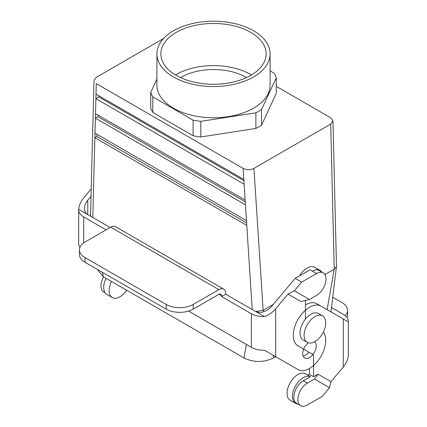 <?xml version="1.0" encoding="UTF-8"?>
<svg xmlns="http://www.w3.org/2000/svg" width="427" height="427" viewBox="0 0 427 427"><rect width="100%" height="100%" fill="white"/><g stroke="black" fill="none" stroke-linecap="round" stroke-linejoin="round"><path stroke-width="0.64" d="M343.297 319.012L343.297 366.969L330.968 381.658L317.987 374.169L313.551 376.731L313.551 354.826L298.025 345.859A22.946 13.248 -60 0 1 298.025 319.364A22.946 13.248 -60 0 1 320.971 306.116L348.309 321.905A17.208 9.933 180 0 0 348.336 321.35A17.208 9.933 180 0 0 343.297 314.325L331.491 307.509M343.297 366.969C346.34 363.27 348.01 359.454 348.309 355.515A17.208 9.933 0 0 0 348.336 354.965L348.336 321.35M330.968 381.658L329.505 387.7L322.204 396.4L307.333 404.988A13.386 7.729 -60 0 1 300.64 405.65A13.386 7.729 -60 0 1 298.59 394.927A13.386 7.729 -60 0 1 307.333 383.131L314.459 379.016L317.987 374.169M320.971 306.116L316.914 303.778A22.946 13.248 -60 0 0 305.438 304.915M329.505 387.7L314.459 379.016M307.333 383.131L303.277 380.788L310.429 376.657L307.995 375.253L309.495 374.388L309.495 368.453M313.551 376.731L309.495 374.388M303.277 380.788A13.386 7.729 120 0 0 294.534 392.584A13.386 7.729 120 0 0 296.584 403.307L300.64 405.65M310.429 376.657A15.297 8.834 120 0 0 295.393 386.157A15.297 8.834 120 0 0 295.628 403.403A15.297 8.834 120 0 0 297.961 404.102M308.027 375.237L305.518 373.785A15.297 8.834 120 0 0 305.022 373.534A15.297 8.834 120 0 0 289.986 383.035A15.297 8.834 120 0 0 290.221 400.28L295.628 403.403M347.044 317.571A19.119 11.038 0 0 0 347.546 315.062L347.546 310.376A19.119 11.038 180 0 1 345.224 315.649M111.463 281.441A15.297 8.834 120 0 0 112.29 297.555A15.297 8.834 120 0 0 126.659 290.216M106.056 278.319A15.297 8.834 120 0 0 106.883 294.433L112.29 297.555M105.111 292.762L103.782 291.993A13.386 7.729 -60 0 1 103.58 276.893M332.734 297.256L341.947 302.572A19.119 11.038 180 0 1 347.546 310.376M255.88 112.824L200.813 121.343L200.813 136.955A64.055 36.984 180 0 1 193.095 135.759L152.781 112.488A64.055 36.984 180 0 1 150.715 108.031L150.715 92.419L156.901 79.086L150.715 92.419L150.715 108.031A64.055 36.984 180 0 0 152.781 112.488L152.781 96.876A64.055 36.984 180 0 1 150.715 92.419A64.055 36.984 180 0 0 152.781 96.876L152.781 112.488L193.095 135.759L193.095 120.147L152.781 96.876L193.095 120.147L193.095 135.759A64.055 36.984 180 0 0 200.813 136.955L255.88 128.436L200.813 136.955L200.813 121.343A64.055 36.984 180 0 1 193.095 120.147A64.055 36.984 180 0 0 200.813 121.343L255.88 112.824L255.88 128.436A64.055 36.984 180 0 0 261.532 125.175A64.055 36.984 180 0 1 255.88 128.436L255.88 112.824A64.055 36.984 180 0 0 261.532 109.563L261.532 125.175L276.285 93.38L261.532 125.175L261.532 109.563A64.055 36.984 180 0 1 255.88 112.824M334.234 269.24L336.46 266.427L334.218 269.25L330.722 124.054L253.942 168.382C250.334 170.095 246.721 170.095 243.102 168.377L96.283 83.617L95.894 98.637L98.824 96.945L98.877 95.781L98.824 96.945L243.897 180.706L98.824 96.945L95.894 98.637L95.381 118.162L97.9 116.71L97.975 115.087L97.9 116.71L245.263 201.79L97.9 116.71L95.381 118.162L94.874 137.691L96.977 136.475L97.078 134.388L96.977 136.475L246.63 222.873L96.977 136.475L94.874 137.691L92.787 217.487L94.874 137.691L246.79 225.397L94.874 137.691L94.991 133.181L246.486 220.647L252.234 309.543L246.486 220.647L94.991 133.181L95.381 118.162L245.461 204.811L95.381 118.162L95.499 113.657L245.151 200.055L246.486 220.647L245.151 200.055L95.499 113.657L95.894 98.637L244.127 184.218L95.894 98.637L96.011 94.132L243.817 179.468L245.151 200.055L243.817 179.468L96.011 94.132L96.283 83.617L243.102 168.377L243.817 179.468L243.102 168.377C246.721 170.095 250.334 170.095 253.942 168.382L263.123 310.296L255.543 311.454L263.123 310.296L273.296 304.424L263.123 310.296L253.942 168.382L330.722 124.054L332.959 120.868L330.717 117.799L276.285 86.371L330.717 117.799L332.959 120.868L336.476 266.069L332.959 120.868L330.722 124.054L334.234 269.24M327.103 309.66L334.218 269.25L324.942 274.604L334.218 269.25L327.103 309.66M96.278 77.356L94.041 80.415L90.524 215.016L94.041 80.415L96.278 77.356L163.52 38.537L96.278 77.356M103.238 276.691L97.217 269.314L103.238 276.691L102.459 272.341L103.238 276.691L243.993 357.954C253.878 362.646 263.769 362.63 273.67 357.911L273.066 355.184L273.67 357.911L275.735 356.721L273.67 357.911C263.769 362.63 253.878 362.646 243.993 357.954L246.347 344.44L243.993 357.954L103.238 276.691M173.479 30.765A56.599 32.676 180 0 1 235.16 23.682A56.599 32.676 180 0 1 270.099 53.871A56.599 32.676 180 0 1 213.5 86.548A56.599 32.676 180 0 1 156.901 53.871A56.599 32.676 180 0 1 173.479 30.765A56.599 32.676 180 0 1 235.16 23.682A56.599 32.676 180 0 1 270.099 53.871A56.599 32.676 180 0 1 213.5 86.548A56.599 32.676 180 0 1 156.901 53.871A56.599 32.676 180 0 1 173.479 30.765M270.099 85.096A56.599 32.676 180 0 1 213.5 117.772A56.599 32.676 180 0 1 156.901 85.096L156.901 53.871L156.901 85.096A56.599 32.676 180 0 0 213.5 117.772A56.599 32.676 180 0 0 270.099 85.096L270.099 53.871L270.099 85.096M263.491 311.87L263.139 310.285L263.491 311.87M274.219 73.311A64.055 36.984 180 0 1 276.285 77.767L261.532 109.563L276.285 77.767L276.285 93.38L276.285 77.767A64.055 36.984 180 0 0 274.219 73.311L270.099 70.935L274.219 73.311M245.947 77.287A45.892 26.495 180 0 1 246.454 77.581A45.892 26.495 180 0 0 245.947 77.287A45.892 26.495 180 0 0 180.546 77.581A45.892 26.495 180 0 1 245.947 77.287M176.266 32.372A52.66 30.402 180 0 1 233.649 25.78A52.66 30.402 180 0 1 266.16 53.871A52.66 30.402 180 0 1 213.5 84.274A52.66 30.402 180 0 1 160.84 53.871A52.66 30.402 180 0 1 176.266 32.372A52.66 30.402 180 0 1 233.649 25.78A52.66 30.402 180 0 1 266.16 53.871A52.66 30.402 180 0 1 213.5 84.274A52.66 30.402 180 0 1 160.84 53.871A52.66 30.402 180 0 1 176.266 32.372M176.266 74.522A52.66 30.402 0 0 0 175.55 74.944A52.66 30.402 0 0 1 176.266 74.522A52.66 30.402 0 0 1 251.45 74.944A52.66 30.402 0 0 0 176.266 74.522M300.032 333.017A15.297 8.834 -60 0 1 306.709 317.619A15.297 8.834 -60 0 1 318.494 313.525L322.55 315.863A15.297 8.834 -60 0 1 322.55 333.53A15.297 8.834 -60 0 1 307.253 342.358A15.297 8.834 -60 0 1 304.088 335.355A15.297 8.834 -60 0 1 310.765 319.962A15.297 8.834 -60 0 1 322.55 315.863A15.297 8.834 -60 0 1 322.55 333.53A15.297 8.834 -60 0 1 307.253 342.358A15.297 8.834 -60 0 1 304.088 335.355A15.297 8.834 -60 0 1 310.765 319.962A15.297 8.834 -60 0 1 322.55 315.863L318.494 313.525A15.297 8.834 -60 0 0 306.709 317.619A15.297 8.834 -60 0 0 300.032 333.017A15.297 8.834 -60 0 0 303.202 340.015A15.297 8.834 -60 0 1 300.032 333.017M91.202 188.958L83.703 197.893C80.66 201.592 78.99 205.408 78.691 209.347L110.145 227.511M78.691 209.347A17.208 9.933 0 0 0 78.664 209.903A17.208 9.933 0 0 0 83.703 216.927L106.088 229.854M87.759 200.236C85.571 202.91 84.45 205.643 84.397 208.44C84.45 211.21 85.571 213.254 87.759 214.584L87.759 200.236L91.01 196.361M221.613 295.858L221.613 296.546L225.669 294.208L225.669 293.514A9.559 5.519 120 0 0 223.689 289.138L115.525 226.689A9.559 5.519 120 0 0 110.742 227.164L85.053 241.997A19.119 11.038 0 0 0 79.454 249.8A19.119 11.038 0 0 0 85.053 257.609L85.053 262.29L166.178 309.127A19.119 11.038 0 0 0 193.217 309.127L218.907 294.299L221.613 295.858A3.822 2.21 120 0 0 220.818 294.107A3.822 2.21 120 0 0 218.907 294.299M223.689 289.138A9.559 5.519 120 0 0 218.907 289.613L193.217 304.446A19.119 11.038 180 0 1 166.178 304.446L166.178 309.127M323.372 331.998A22.946 13.248 -60 0 1 319.508 358.68A22.946 13.248 -60 0 1 298.025 369.59L264.484 350.225A17.208 9.933 0 0 1 251.359 347.332L188.59 311.096M275.693 356.7L275.693 308.742C272.57 312.388 268.834 315.014 264.484 316.615A17.208 9.933 180 0 1 251.359 313.722L221.613 296.546M264.484 316.615L225.669 294.208M275.693 308.742L288.028 294.048L294.352 290.819L301.654 282.119L295.164 278.372L310.034 269.784L312.468 271.193A13.386 7.729 120 0 1 319.161 270.526L323.218 272.869A13.386 7.729 -60 0 1 325.273 283.592A13.386 7.729 -60 0 1 316.524 295.388L309.399 299.503L301.003 301.542L288.028 294.048M255.415 311.379C260.822 313.631 266.229 311.972 271.636 306.399L295.164 278.372M79.956 247.292A17.208 9.933 180 0 1 78.664 243.513L78.664 209.903M314.688 341.723A9.559 5.519 -60 0 1 315.617 349.494A9.559 5.519 -60 0 1 309.495 357.527A9.559 5.519 -60 0 1 304.718 358.002A9.559 5.519 -60 0 1 302.738 353.625A9.559 5.519 -60 0 1 308.219 342.79M298.025 369.59L293.968 367.247A22.946 13.248 -60 0 0 293.995 367.263M305.438 300.464L305.438 319.076M294.352 290.819L309.399 299.503M301.654 282.119L316.524 273.531A13.386 7.729 -60 0 1 323.218 272.869M303.138 356.049A9.559 5.519 120 0 0 308.87 352.126M321.889 272.1A15.297 8.834 120 0 0 320.117 270.435A15.297 8.834 120 0 0 312.468 271.193L316.524 273.531M320.117 270.435L314.71 267.313A15.297 8.834 120 0 0 299.61 275.805M85.053 257.609L166.178 304.446M85.053 262.29A19.119 11.038 180 0 1 79.454 254.487L79.454 249.8M193.217 304.446L193.217 309.127M83.703 242.862L83.703 216.927M251.359 347.332L251.359 313.722M110.742 227.164L218.907 289.613M330.962 311.891L336.46 266.427L330.962 311.891M90.647 216.254L90.545 215.416L90.647 216.254M303.202 340.015L307.253 342.358L303.202 340.015"/></g></svg>
